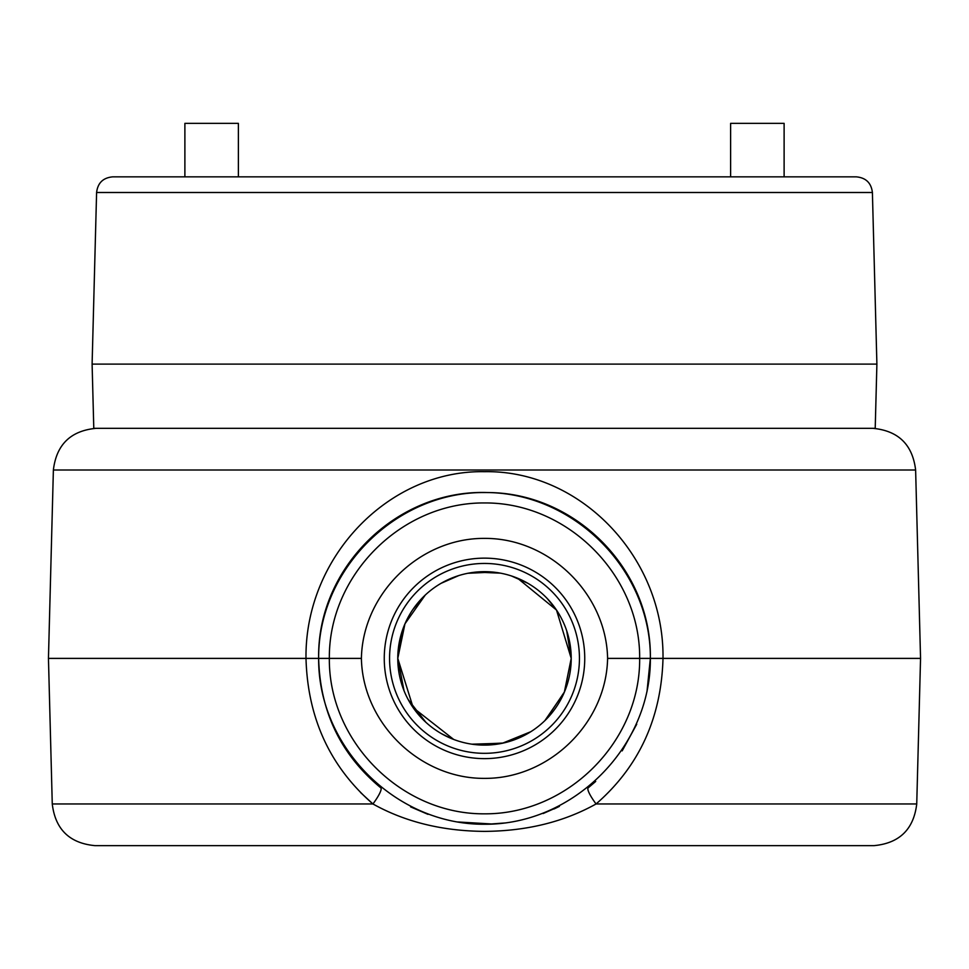 <?xml version="1.0" encoding="UTF-8"?>
<svg xmlns="http://www.w3.org/2000/svg" width="969" height="969" viewBox="0 0 969 969"><rect width="100%" height="100%" fill="white"/><g stroke="black" fill="none" stroke-linecap="round" stroke-linejoin="round"><path stroke-width="1.45" d="M96.597 192.492L872.403 192.492L876.897 364.114L92.103 364.114L96.597 192.492C97.748 182.959 103.089 177.751 112.646 176.855L484.5 176.855L238.386 176.855L238.386 123.354L184.885 123.354L184.885 176.855L112.646 176.855M92.103 364.114L93.787 428.322L875.213 428.322L876.897 364.114M484.5 176.855L856.354 176.855C865.911 177.751 871.252 182.959 872.403 192.492M784.115 176.855L784.115 123.354L730.614 123.354L730.614 176.855M318.644 658.387L305.998 658.387C307.657 718.077 329.969 766.6 372.932 803.967A21.403 4.021 -51.3 0 0 380.793 787.821C340.725 754.609 320.012 711.464 318.644 658.387C317.057 567.58 396.963 489.272 487.54 492.555C575.937 492.664 651.798 569.893 650.356 658.387C651.023 569.639 573.248 491.864 484.5 492.531C395.752 491.864 317.977 569.639 318.644 658.387L329.339 658.387L318.644 658.387C317.977 747.135 395.752 824.898 484.5 824.244C573.248 824.898 651.023 747.135 650.356 658.387L607.599 658.387C606.364 723.128 549.229 778.822 484.5 778.373C419.771 778.822 362.636 723.128 361.401 658.387L329.339 658.387C328.576 575.259 401.372 502.33 484.5 502.947C567.628 502.33 640.424 575.259 639.661 658.387C640.424 741.503 567.628 814.444 484.5 813.827C401.372 814.444 328.576 741.503 329.339 658.387M588.207 787.821A21.403 4.021 -128.7 0 0 596.068 803.967C639.031 766.6 661.342 718.077 663.002 658.387L650.356 658.387L646.989 691.648M636.73 724.231L622.171 750.878M559.416 806.365L543.161 813.524L559.416 806.365M505.188 822.947L488.303 824.195M428.019 814.335L410.602 806.874L427.559 814.166M595.705 781.438L588.316 787.736M500.004 823.517L498.296 823.674M456.762 821.906L492.712 824.038M553.989 808.982L558.847 806.644M544.857 720.657L564.321 692.266L571.213 658.387A86.713 86.713 0 0 1 441.137 733.485A86.713 86.713 0 0 1 441.137 583.29A86.713 86.713 0 0 1 571.213 658.387L566.695 630.734M389.562 658.387A94.938 94.938 0 0 1 484.5 563.449A94.938 94.938 0 0 1 579.438 658.387A94.938 94.938 0 0 1 484.5 753.325A94.938 94.938 0 0 1 389.562 658.387M556.303 609.767L547.231 598.515M527.73 583.217L511.45 575.961M500.488 573.151L475.634 572.122M425.246 595.075L404.957 623.818L397.787 658.387L404.025 690.703M408.167 699.533L425.839 722.256M441.476 733.678L450.779 738.281M471.939 744.192L502.463 743.223L530.746 731.74M453.698 739.444L413.194 707.709L397.787 658.387L402.317 630.722M412.697 609.767L421.685 598.6M441.04 583.338L458.737 575.586M467.894 573.273L493.294 572.11M517.543 578.214L556.497 610.046L571.213 658.387L564.491 691.854L545.486 720.04M530.733 731.752L503.359 743.029L473.78 744.434M650.356 658.387L639.661 658.387M360.553 792.521L372.932 803.967C405.175 821.942 442.361 831.075 484.5 831.378C526.591 831.087 563.776 821.954 596.068 803.967L916.735 803.967C913.694 829.367 899.426 843.26 873.953 845.646L95.047 845.646C69.574 843.26 55.306 829.367 52.265 803.967L48.45 658.387L53.38 470.001L915.62 470.001L920.55 658.387L663.002 658.387C664.274 557.417 580.601 469.953 484.5 471.685C388.436 469.953 304.75 557.332 305.998 658.387L48.45 658.387M361.401 658.387C362.636 593.646 419.771 537.952 484.5 538.389C549.229 537.952 606.364 593.646 607.599 658.387M384.257 658.387A100.243 100.243 0 0 1 484.5 558.144A100.243 100.243 0 0 1 584.743 658.387A100.243 100.243 0 0 1 484.5 758.63A100.243 100.243 0 0 1 384.257 658.387M372.932 803.967L52.265 803.967M916.735 803.967L920.55 658.387M915.62 470.001C912.568 444.601 898.311 430.708 872.827 428.322M53.38 470.001C56.432 444.601 70.689 430.708 96.173 428.322"/></g></svg>
